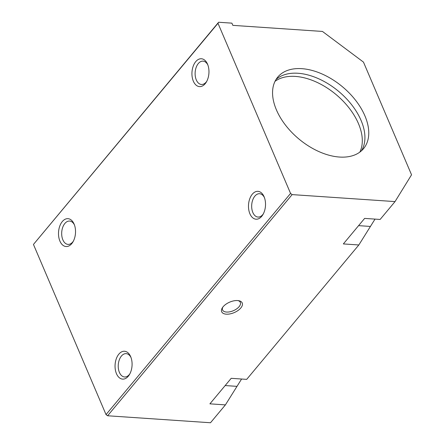 <?xml version="1.0" encoding="UTF-8"?>
<svg xmlns="http://www.w3.org/2000/svg" width="445" height="445" viewBox="0 0 445 445"><rect width="100%" height="100%" fill="white"/><g stroke="black" fill="none" stroke-linecap="round" stroke-linejoin="round"><path stroke-width="0.67" d="M275.016 81.34A55.853 34.004 -140.2 0 1 319.388 83.51A55.853 34.004 -140.2 0 1 358.453 123.599A55.853 34.004 -140.2 0 1 359.844 152.118M276.406 109.854A55.853 34.004 -140.2 0 1 277.769 77.074A55.853 34.004 -140.2 0 1 322.275 74.07A55.853 34.004 -140.2 0 1 364.911 115.861A55.853 34.004 -140.2 0 1 363.548 148.641A55.853 34.004 -140.2 0 1 319.043 151.645A55.853 34.004 -140.2 0 1 276.406 109.854M276.022 79.51A55.853 34.004 -140.2 0 1 320.561 79.644A55.853 34.004 -140.2 0 1 361.079 120.456A55.853 34.004 -140.2 0 1 361.462 150.799M264.408 197.552A11.698 7.109 -86.1 0 0 259.591 193.72A11.698 7.109 -86.1 0 0 254.852 196.139A11.698 7.109 -86.1 0 0 251.864 208.928A11.698 7.109 -86.1 0 0 258.005 217.06A11.698 7.109 -86.1 0 0 262.745 214.646A11.698 7.109 -86.1 0 0 263.295 213.917M252.287 194.22A13.962 8.488 93.9 0 1 264.091 196.74A13.962 8.488 93.9 0 1 262.873 214.679A13.962 8.488 93.9 0 1 261.716 216.32A13.962 8.488 93.9 0 1 249.901 213.778A13.962 8.488 93.9 0 1 252.287 194.22M74.421 224.881A11.698 7.109 -86.1 0 0 69.604 221.054A11.698 7.109 -86.1 0 0 64.864 223.468A11.698 7.109 -86.1 0 0 61.877 236.256A11.698 7.109 -86.1 0 0 68.018 244.394A11.698 7.109 -86.1 0 0 72.758 241.974A11.698 7.109 -86.1 0 0 73.314 241.251M62.3 221.554A13.962 8.488 93.9 0 1 74.104 224.074A13.962 8.488 93.9 0 1 72.885 242.008A13.962 8.488 93.9 0 1 71.728 243.649A13.962 8.488 93.9 0 1 59.919 241.107A13.962 8.488 93.9 0 1 62.3 221.554M222.812 307.139A9.662 4.928 156.9 0 0 222.561 309.959A9.662 4.928 156.9 0 0 229.837 311.806A9.662 4.928 156.9 0 0 239.104 306.688A9.662 4.928 156.9 0 0 240.333 302.383A9.662 4.928 156.9 0 0 238.125 300.609M223.106 306.766A11.169 5.696 -23.1 0 1 238.909 300.731A11.169 5.696 -23.1 0 1 240.812 307.968A11.169 5.696 -23.1 0 1 226.961 314.198A11.169 5.696 -23.1 0 1 222.355 307.79A11.169 5.696 -23.1 0 1 223.106 306.766M130.975 357.463A11.698 7.109 -86.1 0 0 126.158 353.636A11.698 7.109 -86.1 0 0 121.418 356.05A11.698 7.109 -86.1 0 0 118.426 368.844A11.698 7.109 -86.1 0 0 124.572 376.976A11.698 7.109 -86.1 0 0 129.311 374.562A11.698 7.109 -86.1 0 0 129.862 373.833M118.854 354.137A13.962 8.488 93.9 0 1 130.658 356.656A13.962 8.488 93.9 0 1 129.439 374.59A13.962 8.488 93.9 0 1 128.282 376.236A13.962 8.488 93.9 0 1 116.468 373.689A13.962 8.488 93.9 0 1 118.854 354.137M207.854 64.964A11.698 7.109 -86.1 0 0 203.037 61.137A11.698 7.109 -86.1 0 0 198.298 63.552A11.698 7.109 -86.1 0 0 195.311 76.34A11.698 7.109 -86.1 0 0 201.452 84.478A11.698 7.109 -86.1 0 0 206.191 82.064A11.698 7.109 -86.1 0 0 206.747 81.335M195.739 61.638A13.962 8.488 93.9 0 1 207.537 64.158A13.962 8.488 93.9 0 1 206.319 82.091A13.962 8.488 93.9 0 1 205.162 83.732A13.962 8.488 93.9 0 1 193.353 81.19A13.962 8.488 93.9 0 1 195.739 61.638M241.591 379.023L225.404 404.889L209.912 403.838L231.205 378.317L246.697 379.368L358.837 244.972L343.345 243.921L364.639 218.4L380.13 219.452L395.032 201.591L292.143 194.61L107.607 415.769L210.496 422.75L225.404 404.889M375.024 219.107L358.837 244.972M292.143 194.61L290.563 193.43L217.989 23.279L218.623 22.25L231.901 23.151L232.841 25.359L322.458 31.439L363.476 62.116L411.547 174.813L395.032 201.591M218.623 22.25L33.453 244.439L106.027 414.59L107.607 415.769M217.989 23.279L33.453 244.439M290.563 193.43L106.027 414.59M236.835 386.349L225.164 385.559M370.268 226.433L358.598 225.643"/></g></svg>
